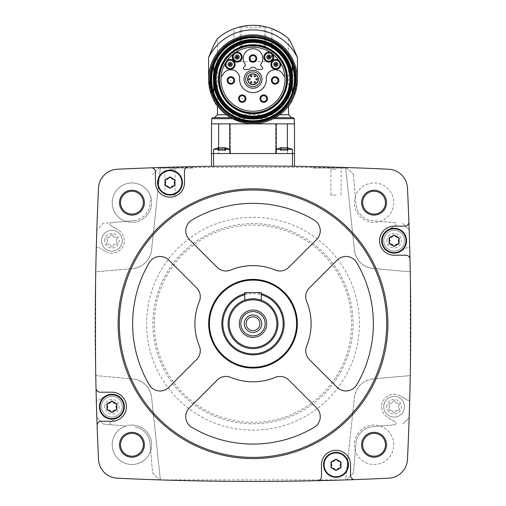<?xml version="1.0" encoding="UTF-8"?>
<svg xmlns="http://www.w3.org/2000/svg" width="506" height="506" viewBox="0 0 506 506"><rect width="100%" height="100%" fill="white"/><g stroke="black" fill="none" stroke-linecap="round" stroke-linejoin="round"><path stroke-width="0.38" stroke-dasharray="2.53 1.9" d="M213.57 166.272L211.495 166.303L211.495 153.546L253 153.546L211.495 153.546L230.173 153.546L213.57 153.546L230.173 153.546L213.57 153.546L213.57 166.272A2843.031 2843.031 0 0 1 292.43 166.272A2843.031 2843.031 0 0 0 213.57 166.272M276.263 149.34L292.43 149.34L292.43 166.272L294.505 166.303L294.505 153.546L213.57 153.546L213.57 149.34L229.737 149.34M316.105 166.702L346.515 167.537L316.117 166.702M188.561 166.727L159.485 167.537A2843.031 2843.031 0 0 0 117.278 169.238A19.715 19.715 0 0 0 98.525 187.992A2843.031 2843.031 0 0 0 96.836 229.838A2843.031 2843.031 0 0 0 96.292 248.035A1.556 1.556 0 0 1 98.518 247.289L105.571 251.438L98.518 247.289A1.556 1.556 0 0 0 96.292 248.035A2843.031 2843.031 0 0 0 95.76 271.823L133.85 268.446L95.76 271.823L95.76 375.604L133.85 378.981L95.76 375.604A2843.031 2843.031 0 0 0 96.292 399.398A2843.031 2843.031 0 0 0 96.836 417.589A2843.031 2843.031 0 0 0 98.525 459.435A19.715 19.715 0 0 0 117.278 478.189A2843.031 2843.031 0 0 0 159.485 479.89A2843.031 2843.031 0 0 0 160.37 479.922L345.63 479.922L354.44 397.235L345.63 479.922A2843.031 2843.031 0 0 0 346.515 479.89L353.39 473.015L356.104 441.972A18.678 18.678 0 0 1 371.259 426.824L394.674 424.774A1.556 1.556 0 0 0 395.325 421.884L387.798 417.456L395.325 421.884A1.556 1.556 0 0 1 394.674 424.774L371.259 426.824A18.678 18.678 0 0 0 356.104 441.972L353.39 473.015L346.515 479.89A2843.031 2843.031 0 0 0 388.722 478.189A19.715 19.715 0 0 0 407.475 459.435A2843.031 2843.031 0 0 0 409.164 417.589A2843.031 2843.031 0 0 0 409.708 399.398A2843.031 2843.031 0 0 0 410.239 375.604L410.239 271.823L372.15 268.446L410.239 271.823A2843.031 2843.031 0 0 0 409.708 248.035A2843.031 2843.031 0 0 0 409.164 229.838A2843.031 2843.031 0 0 0 407.475 187.992A19.715 19.715 0 0 0 388.722 169.238A2843.031 2843.031 0 0 0 346.515 167.537A2843.031 2843.031 0 0 0 345.63 167.511L354.44 250.198A20.752 20.752 0 0 0 372.15 268.446C362.119 266.396 356.218 260.318 354.44 250.198L345.63 167.511L160.37 167.511A2843.031 2843.031 0 0 0 159.485 167.537L189.965 166.695M346.515 167.537L353.39 174.412L346.515 167.537M159.485 167.537L152.61 174.412L159.485 167.537M110.675 225.549L118.202 229.977L110.675 225.549A1.556 1.556 0 0 1 111.326 222.659L134.741 220.61A18.678 18.678 0 0 0 149.896 205.455L150.674 196.518A19.715 19.715 0 0 1 125.804 221.388L103.319 223.355L96.836 229.838L103.319 223.355L111.326 222.659A1.556 1.556 0 0 0 110.675 225.549M160.37 167.511L151.56 250.198C149.795 260.299 143.894 266.384 133.85 268.446A20.752 20.752 0 0 0 151.56 250.198L160.37 167.511M105.571 251.438A12.454 12.454 0 0 0 122.616 247.017A12.454 12.454 0 0 0 118.202 229.977A12.454 12.454 0 0 1 122.616 247.017A12.454 12.454 0 0 1 105.571 251.438M134.741 220.61L125.804 221.388A19.715 19.715 0 0 1 128.834 183.185A19.715 19.715 0 0 1 150.674 196.518L149.896 205.455A18.678 18.678 0 0 1 134.741 220.61M407.482 247.289L400.429 251.438L407.482 247.289A1.556 1.556 0 0 1 409.708 248.035A1.556 1.556 0 0 0 407.482 247.289M353.39 174.412L356.104 205.455A18.678 18.678 0 0 0 371.259 220.61L394.674 222.659A1.556 1.556 0 0 1 395.325 225.549L387.798 229.977L395.325 225.549A1.556 1.556 0 0 0 394.674 222.659L380.196 221.388A19.715 19.715 0 0 1 354.345 202.653A19.715 19.715 0 0 1 383.915 185.582A19.715 19.715 0 0 1 383.915 219.73A19.715 19.715 0 0 1 355.326 196.518A19.715 19.715 0 0 1 388.001 188.713A19.715 19.715 0 0 1 380.196 221.388L371.259 220.61A18.678 18.678 0 0 1 356.104 205.455L353.39 174.412M387.798 229.977A12.454 12.454 0 0 0 383.384 247.017A12.454 12.454 0 0 0 400.429 251.438A12.454 12.454 0 0 1 383.384 247.017A12.454 12.454 0 0 1 387.798 229.977M118.113 323.714A134.887 134.887 0 0 1 320.443 206.897A134.887 134.887 0 0 1 320.443 440.53A134.887 134.887 0 0 1 118.113 323.714M372.15 378.981A20.752 20.752 0 0 0 354.44 397.235C356.205 387.128 362.106 381.043 372.15 378.981L410.239 375.604L372.15 378.981M407.482 400.138A1.556 1.556 0 0 0 409.708 399.398A1.556 1.556 0 0 1 407.482 400.138L400.429 395.989L407.482 400.138M400.429 395.989A12.454 12.454 0 0 0 383.384 400.41A12.454 12.454 0 0 0 387.798 417.456A12.454 12.454 0 0 1 383.384 400.41A12.454 12.454 0 0 1 400.429 395.989M96.836 417.589L103.319 424.072L125.804 426.039A19.715 19.715 0 0 1 150.674 450.909A19.715 19.715 0 0 1 112.224 444.774A19.715 19.715 0 0 1 125.804 426.039L103.319 424.072L96.836 417.589M150.674 450.909L152.61 473.015L159.485 479.89L152.61 473.015L149.896 441.972A18.678 18.678 0 0 0 134.741 426.824A18.678 18.678 0 0 1 149.896 441.972L150.674 450.909M380.196 426.039A19.715 19.715 0 0 1 388.001 458.714A19.715 19.715 0 0 1 354.345 444.774A19.715 19.715 0 0 1 383.915 427.703A19.715 19.715 0 0 1 383.915 461.845A19.715 19.715 0 0 1 354.345 444.774A19.715 19.715 0 0 1 380.196 426.039M402.681 424.072L409.164 417.589L402.681 424.072M409.164 229.838L402.681 223.355L409.164 229.838M362.644 202.653A11.417 11.417 0 0 1 379.766 192.767A11.417 11.417 0 0 1 379.766 212.539A11.417 11.417 0 0 1 362.644 202.653M362.644 444.774A11.417 11.417 0 0 1 379.766 434.888A11.417 11.417 0 0 1 379.766 454.66A11.417 11.417 0 0 1 362.644 444.774M120.529 444.774A11.417 11.417 0 0 1 137.645 434.888A11.417 11.417 0 0 1 137.645 454.66A11.417 11.417 0 0 1 120.529 444.774M120.529 202.653A11.417 11.417 0 0 1 137.645 192.767A11.417 11.417 0 0 1 137.645 212.539A11.417 11.417 0 0 1 120.529 202.653M112.224 202.653A19.715 19.715 0 0 1 141.8 185.582A19.715 19.715 0 0 1 141.8 219.73A19.715 19.715 0 0 1 112.224 202.653M112.224 444.774A19.715 19.715 0 0 1 141.8 427.703A19.715 19.715 0 0 1 141.8 461.845A19.715 19.715 0 0 1 112.224 444.774M160.37 479.922L151.56 397.235A20.752 20.752 0 0 0 133.85 378.981C143.881 381.031 149.782 387.115 151.56 397.235L160.37 479.922M152.926 323.714A100.074 100.074 0 0 1 303.037 237.048A100.074 100.074 0 0 1 303.037 410.385A100.074 100.074 0 0 1 152.926 323.714A100.074 100.074 0 0 1 303.037 237.048A100.074 100.074 0 0 1 303.037 410.385A100.074 100.074 0 0 1 152.926 323.714A100.074 100.074 0 0 1 303.037 237.048A100.074 100.074 0 0 1 303.037 410.385A100.074 100.074 0 0 1 152.926 323.714M209.421 323.714A43.579 43.579 0 0 1 274.79 285.972A43.579 43.579 0 0 1 274.79 361.455A43.579 43.579 0 0 1 209.421 323.714M221.875 323.714A31.125 31.125 0 0 1 268.566 296.756A31.125 31.125 0 0 1 268.566 350.671A31.125 31.125 0 0 1 221.875 323.714M244.702 293.714A31.125 31.125 0 0 1 261.298 293.714M244.702 294.707A30.17 30.17 0 0 1 261.298 294.707M228.098 323.714A24.902 24.902 0 0 1 265.454 302.145A24.902 24.902 0 0 1 265.454 345.282A24.902 24.902 0 0 1 228.098 323.714M261.298 300.235C261.817 298.679 244.196 298.679 244.702 300.235C244.183 298.679 261.804 298.679 261.298 300.235L261.298 292.588L244.702 292.588L244.702 300.235M244.284 323.714A8.716 8.716 0 0 1 257.358 316.168A8.716 8.716 0 0 1 257.358 331.266A8.716 8.716 0 0 1 244.284 323.714M259.894 323.714A6.894 6.894 0 0 1 253 330.614A6.894 6.894 0 0 1 246.106 323.714A6.894 6.894 0 0 1 253 316.819A6.894 6.894 0 0 1 259.894 323.714M314.131 220.034A120.365 120.365 0 0 0 191.869 220.034A12.454 12.454 0 0 0 189.389 239.559L217.169 267.345A12.454 12.454 0 0 0 230.742 270.04A58.108 58.108 0 0 1 275.258 270.04A12.454 12.454 0 0 0 288.831 267.345L316.611 239.559A12.454 12.454 0 0 0 314.131 220.034M168.846 260.103A12.454 12.454 0 0 0 149.314 262.582A120.365 120.365 0 0 0 149.314 384.845A12.454 12.454 0 0 0 168.846 387.324L196.625 359.545A12.454 12.454 0 0 0 199.326 345.971A58.108 58.108 0 0 1 199.326 301.462A12.454 12.454 0 0 0 196.625 287.889L168.846 260.103M217.169 380.088L189.389 407.868A12.454 12.454 0 0 0 191.869 427.399A120.365 120.365 0 0 0 314.131 427.399A12.454 12.454 0 0 0 316.611 407.868L288.831 380.088A12.454 12.454 0 0 0 275.258 377.387A58.108 58.108 0 0 1 230.742 377.387A12.454 12.454 0 0 0 217.169 380.088M306.674 345.971A58.108 58.108 0 0 0 306.674 301.462A12.454 12.454 0 0 1 309.375 287.889L337.154 260.103A12.454 12.454 0 0 1 356.686 262.582A120.365 120.365 0 0 1 356.686 384.845A12.454 12.454 0 0 1 337.154 387.324L309.375 359.545A12.454 12.454 0 0 1 306.674 345.971M188.574 166.727A4.149 4.149 0 0 0 184.519 170.876L184.519 182.603A14.529 14.529 0 0 1 169.991 197.125A14.529 14.529 0 0 1 155.469 182.603L155.469 171.97A4.149 4.149 0 0 0 151.167 167.821M96.013 388.14A4.149 4.149 0 0 0 100.163 392.194L111.883 392.194A14.529 14.529 0 0 1 126.411 406.723A14.529 14.529 0 0 1 111.883 421.251L101.257 421.251A4.149 4.149 0 0 0 97.108 425.546M317.426 480.7A4.149 4.149 0 0 0 321.481 476.551L321.481 464.831A14.529 14.529 0 0 1 336.009 450.302A14.529 14.529 0 0 1 350.531 464.831L350.531 475.457A4.149 4.149 0 0 0 354.832 479.606M408.892 221.881A4.149 4.149 0 0 1 404.743 226.182L394.117 226.182A14.529 14.529 0 0 0 379.589 240.704A14.529 14.529 0 0 0 394.117 255.233L405.837 255.233A4.149 4.149 0 0 1 409.986 259.287M166.202 179.073A1.195 1.195 0 0 0 164.829 179.611M164.829 179.617A1.195 1.195 0 0 0 165.038 181.085M171.155 177.555A1.195 1.195 0 0 0 168.833 177.555M174.943 181.085A1.195 1.195 0 0 0 173.779 179.073M173.779 186.132A1.195 1.195 0 0 0 175.152 185.588M175.158 185.582A1.195 1.195 0 0 0 174.943 184.121M168.833 187.65A1.195 1.195 0 0 0 171.155 187.65M165.038 184.121A1.195 1.195 0 0 0 166.202 186.132M388.943 243.683A1.195 1.195 0 0 1 389.165 242.222A2.087 2.087 0 0 0 389.165 239.186A1.195 1.195 0 0 1 390.322 237.175A1.195 1.195 0 0 0 389.165 239.186A1.195 1.195 0 0 1 390.322 237.175A2.087 2.087 0 0 0 392.953 235.657A1.195 1.195 0 0 1 395.275 235.657A2.087 2.087 0 0 0 397.906 237.175A1.195 1.195 0 0 1 399.278 237.725M388.95 243.69A1.195 1.195 0 0 0 390.322 244.234A2.087 2.087 0 0 1 392.953 245.752A1.195 1.195 0 0 0 395.275 245.752A2.087 2.087 0 0 1 397.906 244.234A1.195 1.195 0 0 0 399.063 242.222A2.087 2.087 0 0 1 399.063 239.186A1.195 1.195 0 0 0 399.285 237.731M332.221 461.301A1.195 1.195 0 0 0 330.848 461.839M330.842 461.845A1.195 1.195 0 0 0 331.057 463.313M337.167 459.783A1.195 1.195 0 0 0 334.845 459.783M340.962 463.313A1.195 1.195 0 0 0 339.798 461.301M339.798 468.36A1.195 1.195 0 0 0 341.17 467.816M341.17 467.81A1.195 1.195 0 0 0 340.962 466.349M334.845 469.878A1.195 1.195 0 0 0 337.167 469.878M331.057 466.349A1.195 1.195 0 0 0 332.221 468.36M106.715 409.696A1.195 1.195 0 0 1 106.937 408.241A2.087 2.087 0 0 0 106.937 405.205A1.195 1.195 0 0 1 108.094 403.193A1.195 1.195 0 0 0 106.937 405.205A1.195 1.195 0 0 1 108.094 403.193A2.087 2.087 0 0 0 110.725 401.675A1.195 1.195 0 0 1 113.047 401.675A2.087 2.087 0 0 0 115.678 403.193A1.195 1.195 0 0 1 116.835 405.205A2.087 2.087 0 0 0 116.835 408.241A1.195 1.195 0 0 1 115.678 410.252A2.087 2.087 0 0 0 113.047 411.77A1.195 1.195 0 0 1 110.725 411.77A2.087 2.087 0 0 0 108.094 410.252A1.195 1.195 0 0 1 106.722 409.702M98.518 400.138L105.571 395.989L98.518 400.138A1.556 1.556 0 0 1 96.292 399.398A1.556 1.556 0 0 0 98.518 400.138M110.675 421.884A1.556 1.556 0 0 0 111.326 424.774A1.556 1.556 0 0 1 110.675 421.884L118.202 417.456L110.675 421.884M118.202 417.456A12.454 12.454 0 0 0 122.616 400.41A12.454 12.454 0 0 0 105.571 395.989A12.454 12.454 0 0 1 122.616 400.41A12.454 12.454 0 0 1 118.202 417.456M404.49 240.704A10.373 10.373 0 0 0 394.117 230.331A10.373 10.373 0 0 0 383.738 240.704A10.373 10.373 0 0 0 394.117 251.084A10.373 10.373 0 0 0 404.49 240.704M122.262 240.704A10.373 10.373 0 0 0 111.883 230.331A10.373 10.373 0 0 0 101.51 240.704A10.373 10.373 0 0 0 111.883 251.084A10.373 10.373 0 0 0 122.262 240.704M404.49 406.723A10.373 10.373 0 0 0 394.117 396.35A10.373 10.373 0 0 0 383.738 406.723A10.373 10.373 0 0 0 394.117 417.096A10.373 10.373 0 0 0 404.49 406.723M122.262 406.723A10.373 10.373 0 0 0 111.883 396.35A10.373 10.373 0 0 0 101.51 406.723A10.373 10.373 0 0 0 111.883 417.096A10.373 10.373 0 0 0 122.262 406.723M383.738 240.704A10.373 10.373 0 0 1 399.304 231.723A10.373 10.373 0 0 1 399.304 249.692A10.373 10.373 0 0 1 383.738 240.704A10.373 10.373 0 0 1 399.304 231.723A10.373 10.373 0 0 1 399.304 249.692A10.373 10.373 0 0 1 383.738 240.704M392.953 235.657A1.195 1.195 0 0 1 395.275 235.657A1.195 1.195 0 0 0 392.953 235.657A2.087 2.087 0 0 1 390.322 237.175M389.165 239.186A2.087 2.087 0 0 1 389.165 242.222A1.195 1.195 0 0 0 390.322 244.234A2.087 2.087 0 0 1 392.953 245.752A1.195 1.195 0 0 0 395.275 245.752A2.087 2.087 0 0 1 397.906 244.234A1.195 1.195 0 0 0 399.063 242.222A2.087 2.087 0 0 1 399.063 239.186A1.195 1.195 0 0 0 397.906 237.175A2.087 2.087 0 0 1 395.275 235.657M101.51 240.704A10.373 10.373 0 0 1 117.076 231.723A10.373 10.373 0 0 1 117.076 249.692A10.373 10.373 0 0 1 101.51 240.704A10.373 10.373 0 0 1 117.076 231.723A10.373 10.373 0 0 1 117.076 249.692A10.373 10.373 0 0 1 101.51 240.704M113.047 235.657A2.087 2.087 0 0 0 115.678 237.175A1.195 1.195 0 0 1 116.835 239.186A2.087 2.087 0 0 0 116.835 242.222A1.195 1.195 0 0 1 115.678 244.234A2.087 2.087 0 0 0 113.047 245.752A1.195 1.195 0 0 1 110.725 245.752A2.087 2.087 0 0 0 108.094 244.234A1.195 1.195 0 0 1 106.937 242.222A2.087 2.087 0 0 0 106.937 239.186A1.195 1.195 0 0 1 108.094 237.175A2.087 2.087 0 0 0 110.725 235.657A1.195 1.195 0 0 1 113.047 235.657A1.195 1.195 0 0 0 110.725 235.657A2.087 2.087 0 0 1 108.094 237.175A1.195 1.195 0 0 0 106.937 239.186A2.087 2.087 0 0 1 106.937 242.222A1.195 1.195 0 0 0 108.094 244.234A2.087 2.087 0 0 1 110.725 245.752A1.195 1.195 0 0 0 113.047 245.752A2.087 2.087 0 0 1 115.678 244.234A1.195 1.195 0 0 0 116.835 242.222A2.087 2.087 0 0 1 116.835 239.186A1.195 1.195 0 0 0 115.678 237.175A2.087 2.087 0 0 1 113.047 235.657M101.51 406.723A10.373 10.373 0 0 1 117.076 397.735A10.373 10.373 0 0 1 117.076 415.711A10.373 10.373 0 0 1 101.51 406.723A10.373 10.373 0 0 1 117.076 397.735A10.373 10.373 0 0 1 117.076 415.711A10.373 10.373 0 0 1 101.51 406.723M110.725 401.675A1.195 1.195 0 0 1 113.047 401.675A1.195 1.195 0 0 0 110.725 401.675A2.087 2.087 0 0 1 108.094 403.193M106.937 405.205A2.087 2.087 0 0 1 106.937 408.241A1.195 1.195 0 0 0 108.094 410.252A2.087 2.087 0 0 1 110.725 411.77A1.195 1.195 0 0 0 113.047 411.77A2.087 2.087 0 0 1 115.678 410.252A1.195 1.195 0 0 0 116.835 408.241A2.087 2.087 0 0 1 116.835 405.205A1.195 1.195 0 0 0 115.678 403.193A2.087 2.087 0 0 1 113.047 401.675M383.738 406.723A10.373 10.373 0 0 1 399.304 397.735A10.373 10.373 0 0 1 399.304 415.711A10.373 10.373 0 0 1 383.738 406.723A10.373 10.373 0 0 1 399.304 397.735A10.373 10.373 0 0 1 399.304 415.711A10.373 10.373 0 0 1 383.738 406.723M395.275 401.675A2.087 2.087 0 0 0 397.906 403.193A1.195 1.195 0 0 1 399.063 405.205A2.087 2.087 0 0 0 399.063 408.241A1.195 1.195 0 0 1 397.906 410.252A2.087 2.087 0 0 0 395.275 411.77A1.195 1.195 0 0 1 392.953 411.77A2.087 2.087 0 0 0 390.322 410.252A1.195 1.195 0 0 1 389.165 408.241A2.087 2.087 0 0 0 389.165 405.205A1.195 1.195 0 0 1 390.322 403.193A2.087 2.087 0 0 0 392.953 401.675A1.195 1.195 0 0 1 395.275 401.675A1.195 1.195 0 0 0 392.953 401.675A2.087 2.087 0 0 1 390.322 403.193A1.195 1.195 0 0 0 389.165 405.205A2.087 2.087 0 0 1 389.165 408.241A1.195 1.195 0 0 0 390.322 410.252A2.087 2.087 0 0 1 392.953 411.77A1.195 1.195 0 0 0 395.275 411.77A2.087 2.087 0 0 1 397.906 410.252A1.195 1.195 0 0 0 399.063 408.241A2.087 2.087 0 0 1 399.063 405.205A1.195 1.195 0 0 0 397.906 403.193A2.087 2.087 0 0 1 395.275 401.675M399.063 239.186A1.195 1.195 0 0 0 397.906 237.175M397.906 244.234A1.195 1.195 0 0 0 399.063 242.222M392.953 245.752A1.195 1.195 0 0 0 395.275 245.752M389.165 242.222A1.195 1.195 0 0 0 390.322 244.234M116.835 405.205A1.195 1.195 0 0 0 115.678 403.193M115.678 410.252A1.195 1.195 0 0 0 116.835 408.241M110.725 411.77A1.195 1.195 0 0 0 113.047 411.77M106.937 408.241A1.195 1.195 0 0 0 108.094 410.252M287.37 147.569L287.37 153.546L253 153.546L287.37 153.546L287.174 123.875L294.296 123.875L229.737 123.875L229.737 153.546M280.261 147.777L280.261 150.541L280.261 147.777L280.261 150.541L281.007 150.541L280.261 150.541L280.533 147.67L281.374 147.67L281.374 150.541L281.374 147.67L281.374 150.541L280.261 150.541L283.284 150.541L280.261 150.541L283.284 150.541L281.374 150.541L281.374 147.67L287.984 147.777L287.996 150.541L283.284 150.541L287.996 150.541L287.25 150.541L287.724 150.541L287.724 147.79M284.125 149.34L292.43 149.34L284.125 149.34M218.016 147.777L219.117 147.67L219.117 150.541L219.117 147.67L219.117 150.541L218.004 150.541L221.027 150.541L218.004 150.541L221.027 150.541L219.117 150.541L219.117 147.67L225.733 147.777L222.716 147.67L225.467 147.67L225.739 150.541L221.027 150.541L225.739 150.541L224.993 150.541L225.467 150.541L225.467 147.79M218.276 147.67L218.276 150.541L218.276 147.67L218.276 150.541L218.75 150.541L218.004 150.541L218.276 147.79M222.716 150.541L224.626 150.541L222.716 150.541L222.716 147.67L222.716 150.541M284.973 150.541L286.883 150.541L284.973 150.541L284.973 147.67L284.973 150.541M211.495 123.875L229.737 123.875M218.63 147.569L218.63 153.546L218.63 147.569M218.826 123.875L230.382 123.875L218.826 123.875M242.178 122.325L273.436 118.682L279.698 114.742L286.118 108.841M297.408 57.64L297.408 79.252A44.408 44.408 0 0 0 253 34.844A44.408 44.408 0 0 0 208.592 79.252C210.939 94.945 213.88 103.8 217.409 105.817L217.409 38.703M219.876 108.841L226.302 114.742L230.679 117.645L214.506 117.645M232.564 118.682L230.679 117.645L275.321 117.645M297.408 79.252C295.055 94.957 292.114 103.806 288.591 105.817L288.591 38.703M218.598 37.684L220.04 36.54M221.963 35.116L224.354 33.535M227.143 31.897L233.911 28.791L234.069 62.655L233.911 28.791M234.322 61.618L240.141 46.331L241.261 45.028L264.739 45.028L265.859 46.331L271.678 61.618L234.322 61.618L234.322 62.655L233.911 62.655M271.678 61.618L271.931 28.728L265.34 26.729L253 25.3L240.66 26.729L234.069 28.728M271.931 28.728L272.089 62.655L271.678 62.655M278.863 31.903L287.402 37.684M230.679 117.645L293.259 117.645M294.505 123.875L287.37 123.875M276.263 123.875L276.263 153.546M265.34 26.729L264.739 27.375L241.261 27.375L240.66 26.729M208.592 57.64L208.592 79.252M211.185 79.252A41.815 41.815 0 0 1 273.91 43.042A41.815 41.815 0 0 1 273.91 115.469A41.815 41.815 0 0 1 211.185 79.252A41.815 41.815 0 0 1 273.91 43.042A41.815 41.815 0 0 1 273.91 115.469A41.815 41.815 0 0 1 211.185 79.252A41.815 41.815 0 0 1 273.91 43.042A41.815 41.815 0 0 1 273.91 115.469A41.815 41.815 0 0 1 211.185 79.252A41.815 41.815 0 0 1 273.91 43.042A41.815 41.815 0 0 1 273.91 115.469A41.815 41.815 0 0 1 211.185 79.252M213.051 79.252A39.949 39.949 0 0 1 272.974 44.661A39.949 39.949 0 0 1 272.974 113.85A39.949 39.949 0 0 1 213.051 79.252A39.949 39.949 0 0 1 272.974 44.661A39.949 39.949 0 0 1 272.974 113.85A39.949 39.949 0 0 1 213.051 79.252M292.221 84.205L292.221 74.306A39.531 39.531 0 0 0 213.779 74.306A39.531 39.531 0 0 1 292.221 74.306L292.221 65.679A41.505 41.505 0 0 0 213.779 65.679L213.779 74.306A39.531 39.531 0 0 1 292.221 74.306A39.531 39.531 0 0 0 213.779 74.306L213.779 84.205A39.531 39.531 0 0 0 292.221 84.205A39.531 39.531 0 0 1 213.779 84.205L213.779 92.832A41.505 41.505 0 0 0 292.221 92.832L292.221 84.205A39.531 39.531 0 0 1 213.779 84.205M249.907 45.951A10.373 10.373 0 0 0 248.522 46.04A33.516 33.516 0 0 0 224.753 97.291A33.516 33.516 0 0 0 281.247 97.291A33.516 33.516 0 0 0 257.478 46.04A10.373 10.373 0 0 0 256.093 45.951L249.907 45.951M221.16 75.938L222.064 75.938A0.417 0.417 0 0 0 222.457 75.66A8.925 8.925 0 0 1 239.616 76.975L239.616 79.252A13.384 13.384 0 0 0 253 92.642A13.384 13.384 0 0 0 266.384 79.252L266.384 76.975A8.925 8.925 0 0 1 283.543 75.66A0.417 0.417 0 0 0 283.936 75.938L284.84 75.938A32.011 32.011 0 0 1 253 111.263A32.011 32.011 0 0 1 225.347 63.136A4.978 4.978 0 0 1 227.023 60.549A32.011 32.011 0 0 0 225.347 63.136M284.84 75.938A32.011 32.011 0 0 0 278.977 60.549A4.978 4.978 0 0 1 280.653 63.136M270.312 52.333A4.978 4.978 0 0 1 272.823 54.123A32.011 32.011 0 0 0 227.023 60.549M267.478 98.632A3.738 3.738 0 0 0 263.74 94.894A3.738 3.738 0 0 0 260.002 98.632A3.738 3.738 0 0 0 263.74 102.364A3.738 3.738 0 0 0 267.478 98.632M278.857 80.416A3.738 3.738 0 0 0 275.125 76.678A3.738 3.738 0 0 0 271.387 80.416A3.738 3.738 0 0 0 275.125 84.148A3.738 3.738 0 0 0 278.857 80.416M245.998 98.632A3.738 3.738 0 0 0 242.26 94.894A3.738 3.738 0 0 0 238.522 98.632A3.738 3.738 0 0 0 242.26 102.364A3.738 3.738 0 0 0 245.998 98.632M234.613 80.416A3.738 3.738 0 0 0 230.875 76.678A3.738 3.738 0 0 0 227.143 80.416A3.738 3.738 0 0 0 230.875 84.148A3.738 3.738 0 0 0 234.613 80.416M245.676 79.252A7.324 7.324 0 0 1 256.662 72.908A7.324 7.324 0 0 1 256.662 85.596A7.324 7.324 0 0 1 245.676 79.252M247.605 79.252A5.395 5.395 0 0 1 255.701 74.584A5.395 5.395 0 0 1 255.701 83.926A5.395 5.395 0 0 1 247.605 79.252M254.113 82.314A0.651 0.651 0 0 1 255.094 81.744A0.651 0.651 0 0 1 255.094 82.876A0.651 0.651 0 0 1 254.113 82.314M250.584 82.314A0.651 0.651 0 0 1 251.564 81.744A0.651 0.651 0 0 1 251.564 82.876A0.651 0.651 0 0 1 250.584 82.314M254.113 76.197A0.651 0.651 0 0 1 255.094 75.634A0.651 0.651 0 0 1 255.094 76.767A0.651 0.651 0 0 1 254.113 76.197M250.584 76.197A0.651 0.651 0 0 1 251.564 75.634A0.651 0.651 0 0 1 251.564 76.767A0.651 0.651 0 0 1 250.584 76.197M248.819 79.252A0.651 0.651 0 0 1 249.8 78.689A0.651 0.651 0 0 1 249.8 79.822A0.651 0.651 0 0 1 248.819 79.252M255.872 79.252A0.651 0.651 0 0 1 256.852 78.689A0.651 0.651 0 0 1 256.852 79.822A0.651 0.651 0 0 1 255.872 79.252M257.484 69.398L261.406 69.398A1.246 1.246 0 0 0 262.285 67.273L261.204 66.191A1.657 1.657 0 0 1 261.014 64.066A9.753 9.753 0 0 0 246.523 51.207A9.753 9.753 0 0 0 244.986 64.066A1.657 1.657 0 0 1 244.796 66.191L243.715 67.273A1.246 1.246 0 0 0 244.594 69.398L248.516 69.398A2.075 2.075 0 0 0 250.16 68.582A3.567 3.567 0 0 1 255.84 68.582A2.075 2.075 0 0 0 257.484 69.398M249.262 58.506A3.738 3.738 0 0 1 254.866 55.268A3.738 3.738 0 0 1 254.866 61.738A3.738 3.738 0 0 1 249.262 58.506M271.69 64.42A4.149 4.149 0 0 1 277.92 60.828A4.149 4.149 0 0 1 277.92 68.019A4.149 4.149 0 0 1 271.69 64.42M273.765 64.42A2.075 2.075 0 0 1 276.883 62.624A2.075 2.075 0 0 1 276.883 66.216A2.075 2.075 0 0 1 273.765 64.42M233.177 54.123A4.978 4.978 0 0 1 235.688 52.333M233.032 57.083A4.149 4.149 0 0 1 239.256 53.484A4.149 4.149 0 0 1 239.256 60.676A4.149 4.149 0 0 1 233.032 57.083M235.107 57.083A2.075 2.075 0 0 1 238.218 55.287A2.075 2.075 0 0 1 238.218 58.879A2.075 2.075 0 0 1 235.107 57.083M226.005 64.42A4.149 4.149 0 0 1 232.235 60.828A4.149 4.149 0 0 1 232.235 68.013A4.149 4.149 0 0 1 226.005 64.42M228.079 64.42A2.075 2.075 0 0 1 231.198 62.624A2.075 2.075 0 0 1 231.198 66.216A2.075 2.075 0 0 1 228.079 64.42M264.663 57.083A4.149 4.149 0 0 1 270.893 53.484A4.149 4.149 0 0 1 270.893 60.676A4.149 4.149 0 0 1 264.663 57.083M266.744 57.083A2.075 2.075 0 0 1 269.856 55.287A2.075 2.075 0 0 1 269.856 58.879A2.075 2.075 0 0 1 266.744 57.083M274.815 64.42A1.025 1.025 0 0 1 276.358 63.535A1.025 1.025 0 0 1 276.358 65.312A1.025 1.025 0 0 1 274.815 64.42M267.788 57.083A1.025 1.025 0 0 1 269.331 56.191A1.025 1.025 0 0 1 269.331 57.969A1.025 1.025 0 0 1 267.788 57.083M236.157 57.083A1.025 1.025 0 0 1 237.7 56.191A1.025 1.025 0 0 1 237.7 57.969A1.025 1.025 0 0 1 236.157 57.083M229.129 64.42A1.025 1.025 0 0 1 230.673 63.528A1.025 1.025 0 0 1 230.673 65.312A1.025 1.025 0 0 1 229.129 64.42M158.947 168.074L192.818 168.074L158.947 168.074M169.991 168.074L176.214 168.074L169.991 168.074M169.991 169.2L175.095 169.2L169.991 169.2M169.991 195.05L175.095 195.05L169.991 195.05M347.053 168.074L313.182 168.074L347.053 168.074M336.009 168.074L342.233 168.074L336.009 168.074M336.009 169.2L330.905 169.2L336.009 169.2M336.009 195.05L330.905 195.05L336.009 195.05M354.061 290.362A106.424 106.424 0 0 1 269.888 428.791A106.424 106.424 0 0 1 146.576 323.714A106.424 106.424 0 0 1 354.061 290.362M154.374 323.714A98.626 98.626 0 0 1 302.31 238.301A98.626 98.626 0 0 1 302.31 409.126A98.626 98.626 0 0 1 154.374 323.714M386.85 240.704A7.261 7.261 0 0 1 397.748 234.417A7.261 7.261 0 0 1 397.748 246.998A7.261 7.261 0 0 1 386.85 240.704M104.622 240.704A7.261 7.261 0 0 1 115.52 234.417A7.261 7.261 0 0 1 115.52 246.998A7.261 7.261 0 0 1 104.622 240.704M104.622 406.723A7.261 7.261 0 0 1 115.52 400.429A7.261 7.261 0 0 1 115.52 413.01A7.261 7.261 0 0 1 104.622 406.723M386.85 406.723A7.261 7.261 0 0 1 397.748 400.429A7.261 7.261 0 0 1 397.748 413.01A7.261 7.261 0 0 1 386.85 406.723M283.284 150.541L283.284 147.67L283.284 150.541M286.883 150.541L286.883 147.67L286.883 150.541M221.027 150.541L221.027 147.67L221.027 150.541M224.626 150.541L224.626 147.67L224.626 150.541M225.467 150.541L225.467 147.67L225.467 150.541M287.724 150.541L287.724 147.67L287.724 150.541M211.704 118.682L294.296 118.682M217.409 114.742L288.591 114.742M265.859 46.331L265.859 26.856M240.141 46.331L240.141 26.856M240.274 46.135L265.726 46.135M241.261 45.028L241.261 27.375M264.739 45.028L264.739 27.375M210.768 79.252A42.232 42.232 0 0 1 274.113 42.681A42.232 42.232 0 0 1 274.113 115.83A42.232 42.232 0 0 1 210.768 79.252M211.597 79.252A41.403 41.403 0 0 1 273.702 43.402A41.403 41.403 0 0 1 273.702 115.109A41.403 41.403 0 0 1 211.597 79.252A41.403 41.403 0 0 1 273.702 43.402A41.403 41.403 0 0 1 273.702 115.109A41.403 41.403 0 0 1 211.597 79.252M213.779 66.001A41.403 41.403 0 0 1 292.221 66.001M292.221 92.509A41.403 41.403 0 0 1 213.779 92.509M213.779 71.675A39.949 39.949 0 0 1 292.221 71.675M292.221 86.836A39.949 39.949 0 0 1 213.779 86.836M281.007 147.733L281.007 150.541L281.007 147.55L275.827 149.34L275.827 153.546L275.827 149.34L276.263 149.112M292.43 149.34L287.25 147.55L287.25 150.541L287.25 147.733M229.737 149.112L230.173 149.34L230.173 153.546L230.173 149.34L224.993 147.55L224.993 150.541L224.993 147.733M213.57 149.34L218.75 147.55L218.75 150.541L218.75 147.733M287.996 150.541L287.996 147.777L287.996 150.541M218.004 150.541L218.004 147.777L218.004 150.541M225.739 150.541L225.739 147.777L225.739 150.541M230.382 123.875L230.382 153.546L230.382 123.875M275.618 123.875L275.618 153.546L275.618 123.875M253.417 58.506L252.583 58.519L253.417 58.506M231.293 80.416L230.464 80.429L231.293 80.416M242.678 98.632L241.843 98.645L242.678 98.632M275.536 80.416L274.707 80.429L275.536 80.416M264.157 98.632L263.322 98.645L264.157 98.632M192.818 166.638L192.818 168.074M175.095 195.05L175.095 169.2L176.214 168.074M164.893 195.05L164.893 169.2L163.767 168.074M313.182 166.638L313.182 168.074M341.107 195.05L341.107 169.2L342.233 168.074M330.905 195.05L330.905 169.2L329.785 168.074"/><path stroke-width="0.76" d="M294.505 153.546L294.505 123.875L211.495 123.875L211.495 166.303L213.57 166.272L213.57 153.546L294.505 153.546L294.505 166.303L292.43 166.272L292.43 149.34L276.263 149.34M316.117 166.702L313.34 166.638M313.182 166.638L316.105 166.702M189.965 166.695L188.561 166.727M151.167 167.821A2843.031 2843.031 0 0 0 117.278 169.238A19.715 19.715 0 0 0 98.525 187.992A2843.031 2843.031 0 0 0 96.013 388.14A4.149 4.149 0 0 0 100.163 392.194L111.883 392.194A14.529 14.529 0 0 1 126.411 406.723A14.529 14.529 0 0 1 111.883 421.251L101.257 421.251A4.149 4.149 0 0 0 97.108 425.546A2843.031 2843.031 0 0 0 98.525 459.435A19.715 19.715 0 0 0 117.278 478.189A2843.031 2843.031 0 0 0 317.426 480.7A4.149 4.149 0 0 0 321.481 476.551L321.481 464.831A14.529 14.529 0 0 1 336.009 450.302A14.529 14.529 0 0 1 350.531 464.831L350.531 475.457A4.149 4.149 0 0 0 354.832 479.606A2843.031 2843.031 0 0 0 388.722 478.189A19.715 19.715 0 0 0 407.475 459.435A2843.031 2843.031 0 0 0 409.986 259.287A4.149 4.149 0 0 0 405.837 255.233L394.117 255.233A14.529 14.529 0 0 1 379.589 240.704A14.529 14.529 0 0 1 394.117 226.182L404.743 226.182A4.149 4.149 0 0 0 408.892 221.881A2843.031 2843.031 0 0 0 407.475 187.992A19.715 19.715 0 0 0 388.722 169.238A2843.031 2843.031 0 0 0 151.167 167.821A4.149 4.149 0 0 1 155.469 171.97L155.469 182.603A14.529 14.529 0 0 0 169.991 197.125A14.529 14.529 0 0 0 184.519 182.603L184.519 170.876A4.149 4.149 0 0 1 188.574 166.727M119.492 202.653A12.454 12.454 0 0 1 138.163 191.869A12.454 12.454 0 0 1 138.163 213.437A12.454 12.454 0 0 1 119.492 202.653M119.492 444.774A12.454 12.454 0 0 1 138.163 433.99A12.454 12.454 0 0 1 138.163 455.558A12.454 12.454 0 0 1 119.492 444.774M361.607 444.774A12.454 12.454 0 0 1 380.284 433.99A12.454 12.454 0 0 1 380.284 455.558A12.454 12.454 0 0 1 361.607 444.774M361.607 202.653A12.454 12.454 0 0 1 380.284 191.869A12.454 12.454 0 0 1 380.284 213.437A12.454 12.454 0 0 1 361.607 202.653M409.986 259.287A2843.031 2843.031 0 0 0 408.892 221.881M317.426 480.7A2843.031 2843.031 0 0 0 354.832 479.606M96.013 388.14A2843.031 2843.031 0 0 0 97.108 425.546M362.644 202.653A11.417 11.417 0 0 1 379.766 192.767A11.417 11.417 0 0 1 379.766 212.539A11.417 11.417 0 0 1 362.644 202.653M362.644 444.774A11.417 11.417 0 0 1 379.766 434.888A11.417 11.417 0 0 1 379.766 454.66A11.417 11.417 0 0 1 362.644 444.774M120.529 444.774A11.417 11.417 0 0 1 137.645 434.888A11.417 11.417 0 0 1 137.645 454.66A11.417 11.417 0 0 1 120.529 444.774M120.529 202.653A11.417 11.417 0 0 1 137.645 192.767A11.417 11.417 0 0 1 137.645 212.539A11.417 11.417 0 0 1 120.529 202.653M118.113 323.714A134.887 134.887 0 0 1 320.443 206.897A134.887 134.887 0 0 1 320.443 440.53A134.887 134.887 0 0 1 118.113 323.714M119.308 323.714A133.692 133.692 0 0 1 319.843 207.934A133.692 133.692 0 0 1 319.843 439.493A133.692 133.692 0 0 1 119.308 323.714M275.258 270.04A12.454 12.454 0 0 0 288.831 267.345L316.611 239.559A12.454 12.454 0 0 0 314.131 220.034A120.365 120.365 0 0 0 191.869 220.034A12.454 12.454 0 0 0 189.389 239.559L217.169 267.345A12.454 12.454 0 0 0 230.742 270.04A58.108 58.108 0 0 1 275.258 270.04M208.668 323.714A44.332 44.332 0 0 1 275.169 285.321A44.332 44.332 0 0 1 275.169 362.106A44.332 44.332 0 0 1 208.668 323.714M149.314 262.582A120.365 120.365 0 0 0 149.314 384.845A12.454 12.454 0 0 0 168.846 387.324L196.625 359.545A12.454 12.454 0 0 0 199.326 345.971A58.108 58.108 0 0 1 199.326 301.462A12.454 12.454 0 0 0 196.625 287.889L168.846 260.103A12.454 12.454 0 0 0 149.314 262.582M189.389 407.868A12.454 12.454 0 0 0 191.869 427.399A120.365 120.365 0 0 0 314.131 427.399A12.454 12.454 0 0 0 316.611 407.868L288.831 380.088A12.454 12.454 0 0 0 275.258 377.387A58.108 58.108 0 0 1 230.742 377.387A12.454 12.454 0 0 0 217.169 380.088L189.389 407.868M306.674 345.971A58.108 58.108 0 0 0 306.674 301.462A12.454 12.454 0 0 1 309.375 287.889L337.154 260.103A12.454 12.454 0 0 1 356.686 262.582A120.365 120.365 0 0 1 356.686 384.845A12.454 12.454 0 0 1 337.154 387.324L309.375 359.545A12.454 12.454 0 0 1 306.674 345.971M209.421 323.714A43.579 43.579 0 0 1 274.79 285.972A43.579 43.579 0 0 1 274.79 361.455A43.579 43.579 0 0 1 209.421 323.714M261.298 293.714A31.125 31.125 0 0 1 250.204 354.719A31.125 31.125 0 0 1 244.702 293.714M261.298 294.707A30.17 30.17 0 0 1 250.198 353.751A30.17 30.17 0 0 1 244.702 294.707M228.098 323.714A24.902 24.902 0 0 1 265.454 302.145A24.902 24.902 0 0 1 265.454 345.282A24.902 24.902 0 0 1 228.098 323.714M229.136 323.714A23.864 23.864 0 0 1 264.935 303.05A23.864 23.864 0 0 1 264.935 344.384A23.864 23.864 0 0 1 229.136 323.714M239.306 323.714A13.694 13.694 0 0 1 259.85 311.854A13.694 13.694 0 0 1 259.85 335.573A13.694 13.694 0 0 1 239.306 323.714M240.843 323.714A12.157 12.157 0 0 1 259.078 313.189A12.157 12.157 0 0 1 259.078 334.245A12.157 12.157 0 0 1 240.843 323.714M244.284 323.714A8.716 8.716 0 0 1 257.358 316.168A8.716 8.716 0 0 1 257.358 331.266A8.716 8.716 0 0 1 244.284 323.714M246.106 323.714A6.894 6.894 0 0 1 256.447 317.743A6.894 6.894 0 0 1 256.447 329.684A6.894 6.894 0 0 1 246.106 323.714M244.702 300.235L244.702 292.588L261.298 292.588L261.298 300.235M157.543 182.603A12.454 12.454 0 0 1 176.214 171.819A12.454 12.454 0 0 1 176.214 193.381A12.454 12.454 0 0 1 157.543 182.603M99.435 406.723A12.454 12.454 0 0 1 118.113 395.939A12.454 12.454 0 0 1 118.113 417.507A12.454 12.454 0 0 1 99.435 406.723M323.555 464.831A12.454 12.454 0 0 1 342.233 454.046A12.454 12.454 0 0 1 342.233 475.608A12.454 12.454 0 0 1 323.555 464.831M381.663 240.704A12.454 12.454 0 0 1 400.341 229.92A12.454 12.454 0 0 1 400.341 251.488A12.454 12.454 0 0 1 381.663 240.704M158.087 182.603A11.904 11.904 0 0 1 171.755 170.826A11.904 11.904 0 0 1 181.376 186.094A11.904 11.904 0 0 1 158.087 182.603M166.202 179.073L165.038 181.085L165.038 184.121L166.202 186.132L168.833 187.65L171.155 187.65L173.779 186.132L174.943 184.121L174.943 181.085L173.779 179.073L171.155 177.555L168.833 177.555L166.202 179.073A2.087 2.087 0 0 0 167.828 178.89M99.979 406.723A11.904 11.904 0 0 1 113.654 394.946A11.904 11.904 0 0 1 123.268 410.214A11.904 11.904 0 0 1 99.979 406.723M108.094 403.193L106.937 405.205L106.937 408.241L108.094 410.252L110.725 411.77L113.047 411.77L115.678 410.252L116.835 408.241L116.835 405.205L115.678 403.193L113.047 401.675L110.725 401.675L108.094 403.193A2.087 2.087 0 0 0 110.725 401.675M324.099 464.831A11.904 11.904 0 0 1 337.774 453.053A11.904 11.904 0 0 1 347.394 468.322A11.904 11.904 0 0 1 324.099 464.831M332.221 461.301L331.057 463.313L331.057 466.349L332.221 468.36L334.845 469.878L337.167 469.878L339.798 468.36L340.962 466.349L340.962 463.313L339.798 461.301L337.167 459.783L334.845 459.783L332.221 461.301A2.087 2.087 0 0 0 333.846 461.118M382.207 240.704A11.904 11.904 0 0 1 395.882 228.933A11.904 11.904 0 0 1 405.496 244.196A11.904 11.904 0 0 1 382.207 240.704M390.322 237.175L389.165 239.186L389.165 242.222L390.322 244.234L392.953 245.752L395.275 245.752L397.906 244.234L399.063 242.222L399.063 239.186L397.906 237.175L395.275 235.657L392.953 235.657L390.322 237.175A2.087 2.087 0 0 0 392.953 235.657M165.038 184.121A2.087 2.087 0 0 0 165.038 181.085M167.84 178.877A2.087 2.087 0 0 0 168.833 177.555M171.155 177.555A2.087 2.087 0 0 0 173.779 179.073M174.943 181.085A2.087 2.087 0 0 0 174.285 182.584M174.285 182.603A2.087 2.087 0 0 0 174.943 184.121M173.779 186.132A2.087 2.087 0 0 0 172.154 186.316M172.141 186.322A2.087 2.087 0 0 0 171.155 187.65M168.833 187.65A2.087 2.087 0 0 0 167.859 186.328M167.847 186.322A2.087 2.087 0 0 0 166.202 186.132M389.165 242.222A2.087 2.087 0 0 0 389.816 240.723M389.816 240.704A2.087 2.087 0 0 0 389.165 239.186M395.275 235.657A2.087 2.087 0 0 0 396.249 236.979M396.261 236.985A2.087 2.087 0 0 0 397.906 237.175M399.063 239.186A2.087 2.087 0 0 0 399.063 242.222M397.906 244.234A2.087 2.087 0 0 0 395.275 245.752M392.953 245.752A2.087 2.087 0 0 0 391.979 244.436M391.967 244.43A2.087 2.087 0 0 0 390.322 244.234M331.057 466.349A2.087 2.087 0 0 0 331.715 464.843M331.715 464.831A2.087 2.087 0 0 0 331.057 463.313M333.859 461.105A2.087 2.087 0 0 0 334.845 459.783M337.167 459.783A2.087 2.087 0 0 0 338.141 461.099M338.153 461.105A2.087 2.087 0 0 0 339.798 461.301M340.962 463.313A2.087 2.087 0 0 0 340.962 466.349M339.798 468.36A2.087 2.087 0 0 0 337.167 469.878M334.845 469.878A2.087 2.087 0 0 0 332.221 468.36M106.937 408.241A2.087 2.087 0 0 0 106.937 405.205M113.047 401.675A2.087 2.087 0 0 0 114.021 402.991M114.033 403.004A2.087 2.087 0 0 0 115.678 403.193M116.835 405.205A2.087 2.087 0 0 0 116.184 406.71M116.184 406.723A2.087 2.087 0 0 0 116.835 408.241M115.678 410.252A2.087 2.087 0 0 0 113.047 411.77M110.725 411.77A2.087 2.087 0 0 0 109.751 410.448M109.739 410.442A2.087 2.087 0 0 0 108.094 410.252M211.495 153.546L213.57 153.546L213.57 149.34L218.75 147.733M287.724 147.79L280.267 147.777M229.737 149.34L213.57 149.34M225.467 147.79L218.016 147.777M218.63 123.875L218.63 147.569L218.63 123.875M211.704 123.875L211.704 118.682L232.564 118.682L242.178 122.325M226.302 114.742L217.409 114.742L217.409 105.817L219.876 108.841M286.118 108.841L288.591 105.817L288.591 114.742L279.698 114.742M208.592 79.252A44.408 44.408 0 0 1 275.207 40.796A44.408 44.408 0 0 1 275.207 117.715A44.408 44.408 0 0 1 208.592 79.252A44.408 44.408 0 0 1 275.207 40.796A44.408 44.408 0 0 1 275.207 117.715A44.408 44.408 0 0 1 208.592 79.252L208.592 57.64A49.392 49.392 0 0 1 297.408 57.64L297.408 79.252M297.408 57.64C293.625 47.969 290.684 41.656 288.591 38.703A53.952 53.952 0 0 0 217.409 38.703C215.322 41.65 212.387 47.962 208.592 57.64M217.409 38.703L218.598 37.684M220.04 36.54L221.963 35.116M224.354 33.535L227.143 31.897M272.089 28.791L278.863 31.903M287.402 37.684L288.591 38.703M217.409 114.742L214.506 117.645L230.679 117.645L212.741 117.645L230.679 117.645M273.436 118.682L294.296 118.682L293.259 117.645L275.321 117.645M287.37 123.875L287.37 147.569M276.263 123.875L276.263 153.546M229.737 123.875L229.737 153.546M211.185 79.252A41.815 41.815 0 0 1 273.91 43.042A41.815 41.815 0 0 1 273.91 115.469A41.815 41.815 0 0 1 211.185 79.252A41.815 41.815 0 0 1 273.91 43.042A41.815 41.815 0 0 1 273.91 115.469A41.815 41.815 0 0 1 211.185 79.252M292.221 92.832A41.505 41.505 0 0 1 213.779 92.832L213.779 74.306A39.531 39.531 0 0 1 292.221 74.306L292.221 84.205A39.531 39.531 0 0 1 213.779 84.205A39.531 39.531 0 0 0 292.221 84.205L292.221 92.832M215.512 79.252A37.488 37.488 0 0 1 271.747 46.786A37.488 37.488 0 0 1 271.747 111.725A37.488 37.488 0 0 1 215.512 79.252M219.047 79.252A33.953 33.953 0 0 1 269.976 49.847A33.953 33.953 0 0 1 269.976 108.663A33.953 33.953 0 0 1 219.047 79.252A33.953 33.953 0 0 1 269.976 49.847A33.953 33.953 0 0 1 269.976 108.663A33.953 33.953 0 0 1 219.047 79.252M292.221 74.306L292.221 65.679A41.505 41.505 0 0 0 213.779 65.679L213.779 74.306M249.907 45.951A10.373 10.373 0 0 0 248.522 46.04A33.516 33.516 0 0 0 224.753 97.291A33.516 33.516 0 0 0 281.247 97.291A33.516 33.516 0 0 0 257.478 46.04A10.373 10.373 0 0 0 256.093 45.951L249.907 45.951M253 47.248A32.011 32.011 0 0 0 221.16 75.938A32.011 32.011 0 0 0 250.786 111.187A32.011 32.011 0 0 0 284.992 80.365A32.011 32.011 0 0 0 253 47.248M280.653 63.136A4.978 4.978 0 0 1 275.58 69.398A4.978 4.978 0 0 1 271.191 62.636A4.978 4.978 0 0 1 278.977 60.549A32.011 32.011 0 0 0 272.823 54.123A4.978 4.978 0 0 1 270.394 61.802A4.978 4.978 0 0 1 263.835 57.127A4.978 4.978 0 0 1 270.312 52.333M257.484 69.398L261.406 69.398A1.246 1.246 0 0 0 262.285 67.273L261.204 66.191A1.657 1.657 0 0 1 261.014 64.066A9.753 9.753 0 0 0 246.523 51.207A9.753 9.753 0 0 0 244.986 64.066A1.657 1.657 0 0 1 244.796 66.191L243.715 67.273A1.246 1.246 0 0 0 244.594 69.398L248.516 69.398A2.075 2.075 0 0 0 250.16 68.582A3.567 3.567 0 0 1 255.84 68.582A2.075 2.075 0 0 0 257.484 69.398M244.012 79.252A8.988 8.988 0 0 1 257.491 71.472A8.988 8.988 0 0 1 257.491 87.038A8.988 8.988 0 0 1 244.012 79.252M233.177 54.123A4.978 4.978 0 0 0 235.606 61.802A4.978 4.978 0 0 0 242.165 57.127A4.978 4.978 0 0 0 235.688 52.333M225.347 63.136A4.978 4.978 0 0 0 230.42 69.392A4.978 4.978 0 0 0 234.809 62.636A4.978 4.978 0 0 0 227.023 60.549M221.16 75.938L222.064 75.938A0.417 0.417 0 0 0 222.457 75.66A8.925 8.925 0 0 1 239.616 76.975L239.616 79.252A13.384 13.384 0 0 0 253 92.642A13.384 13.384 0 0 0 266.384 79.252L266.384 76.975A8.925 8.925 0 0 1 283.543 75.66A0.417 0.417 0 0 0 283.936 75.938L284.84 75.938M245.676 79.252A7.324 7.324 0 0 1 256.662 72.908A7.324 7.324 0 0 1 256.662 85.596A7.324 7.324 0 0 1 245.676 79.252M247.605 79.252A5.395 5.395 0 0 1 255.701 74.584A5.395 5.395 0 0 1 255.701 83.926A5.395 5.395 0 0 1 247.605 79.252A5.395 5.395 0 0 1 255.701 74.584A5.395 5.395 0 0 1 255.701 83.926A5.395 5.395 0 0 1 247.605 79.252M255.872 79.252A0.651 0.651 0 0 0 256.529 79.91A0.651 0.651 0 0 0 257.181 79.252A0.651 0.651 0 0 0 256.529 78.601A0.651 0.651 0 0 0 255.872 79.252M248.819 79.252A0.651 0.651 0 0 0 249.471 79.91A0.651 0.651 0 0 0 250.128 79.252A0.651 0.651 0 0 0 249.471 78.601A0.651 0.651 0 0 0 248.819 79.252M250.584 76.197A0.651 0.651 0 0 0 251.235 76.855A0.651 0.651 0 0 0 251.887 76.197A0.651 0.651 0 0 0 251.235 75.546A0.651 0.651 0 0 0 250.584 76.197M254.113 76.197A0.651 0.651 0 0 0 254.765 76.855A0.651 0.651 0 0 0 255.416 76.197A0.651 0.651 0 0 0 254.765 75.546A0.651 0.651 0 0 0 254.113 76.197M250.584 82.314A0.651 0.651 0 0 0 251.235 82.965A0.651 0.651 0 0 0 251.887 82.314A0.651 0.651 0 0 0 251.235 81.656A0.651 0.651 0 0 0 250.584 82.314M254.113 82.314A0.651 0.651 0 0 0 254.765 82.965A0.651 0.651 0 0 0 255.416 82.314A0.651 0.651 0 0 0 254.765 81.656A0.651 0.651 0 0 0 254.113 82.314M249.262 58.506A3.738 3.738 0 0 1 254.866 55.268A3.738 3.738 0 0 1 254.866 61.738A3.738 3.738 0 0 1 249.262 58.506M250.097 58.506A2.903 2.903 0 0 1 254.455 55.989A2.903 2.903 0 0 1 254.455 61.017A2.903 2.903 0 0 1 250.097 58.506M279.85 63.351A4.149 4.149 0 0 1 276.384 68.538A4.149 4.149 0 0 1 271.69 64.42A4.149 4.149 0 0 1 279.85 63.351M235.935 53.124A4.149 4.149 0 0 1 241.248 56.242A4.149 4.149 0 0 1 237.605 61.213A4.149 4.149 0 0 1 235.935 53.124M227.548 61.194A4.149 4.149 0 0 1 233.886 62.605A4.149 4.149 0 0 1 231.09 68.468A4.149 4.149 0 0 1 227.548 61.194M272.152 54.616A4.149 4.149 0 0 1 270.115 61.024A4.149 4.149 0 0 1 264.663 57.083A4.149 4.149 0 0 1 272.152 54.616M273.765 64.42A2.075 2.075 0 0 1 276.883 62.624A2.075 2.075 0 0 1 276.883 66.216A2.075 2.075 0 0 1 273.765 64.42M275.315 64.42A0.531 0.531 0 0 1 276.105 63.965A0.531 0.531 0 0 1 276.105 64.882A0.531 0.531 0 0 1 275.315 64.42M274.815 64.42A1.025 1.025 0 0 1 276.358 63.535A1.025 1.025 0 0 1 276.358 65.312A1.025 1.025 0 0 1 274.815 64.42A1.025 1.025 0 0 1 276.358 63.535A1.025 1.025 0 0 1 276.358 65.312A1.025 1.025 0 0 1 274.815 64.42M266.744 57.083A2.075 2.075 0 0 1 269.856 55.287A2.075 2.075 0 0 1 269.856 58.879A2.075 2.075 0 0 1 266.744 57.083M268.288 57.083A0.531 0.531 0 0 1 269.078 56.621A0.531 0.531 0 0 1 269.078 57.539A0.531 0.531 0 0 1 268.288 57.083M267.788 57.083A1.025 1.025 0 0 1 269.331 56.191A1.025 1.025 0 0 1 269.331 57.969A1.025 1.025 0 0 1 267.788 57.083A1.025 1.025 0 0 1 269.331 56.191A1.025 1.025 0 0 1 269.331 57.969A1.025 1.025 0 0 1 267.788 57.083M235.107 57.083A2.075 2.075 0 0 1 238.218 55.287A2.075 2.075 0 0 1 238.218 58.879A2.075 2.075 0 0 1 235.107 57.083M236.656 57.083A0.531 0.531 0 0 1 237.447 56.621A0.531 0.531 0 0 1 237.447 57.539A0.531 0.531 0 0 1 236.656 57.083M236.157 57.083A1.025 1.025 0 0 1 237.7 56.191A1.025 1.025 0 0 1 237.7 57.969A1.025 1.025 0 0 1 236.157 57.083A1.025 1.025 0 0 1 237.7 56.191A1.025 1.025 0 0 1 237.7 57.969A1.025 1.025 0 0 1 236.157 57.083M228.079 64.42A2.075 2.075 0 0 1 231.198 62.624A2.075 2.075 0 0 1 231.198 66.216A2.075 2.075 0 0 1 228.079 64.42M229.629 64.42A0.531 0.531 0 0 1 230.42 63.965A0.531 0.531 0 0 1 230.42 64.882A0.531 0.531 0 0 1 229.629 64.42M229.129 64.42A1.025 1.025 0 0 1 230.673 63.528A1.025 1.025 0 0 1 230.673 65.312A1.025 1.025 0 0 1 229.129 64.42A1.025 1.025 0 0 1 230.673 63.528A1.025 1.025 0 0 1 230.673 65.312A1.025 1.025 0 0 1 229.129 64.42M227.143 80.416A3.738 3.738 0 0 1 232.747 77.178A3.738 3.738 0 0 1 232.747 83.648A3.738 3.738 0 0 1 227.143 80.416M227.972 80.416A2.903 2.903 0 0 1 232.33 77.899A2.903 2.903 0 0 1 232.33 82.933A2.903 2.903 0 0 1 227.972 80.416M238.522 98.632A3.738 3.738 0 0 1 244.126 95.394A3.738 3.738 0 0 1 244.126 101.864A3.738 3.738 0 0 1 238.522 98.632M239.357 98.632A2.903 2.903 0 0 1 243.715 96.115A2.903 2.903 0 0 1 243.715 101.149A2.903 2.903 0 0 1 239.357 98.632M271.387 80.416A3.738 3.738 0 0 1 276.991 77.178A3.738 3.738 0 0 1 276.991 83.648A3.738 3.738 0 0 1 271.387 80.416M272.215 80.416A2.903 2.903 0 0 1 276.573 77.899A2.903 2.903 0 0 1 276.573 82.933A2.903 2.903 0 0 1 272.215 80.416M260.002 98.632A3.738 3.738 0 0 1 265.606 95.394A3.738 3.738 0 0 1 265.606 101.864A3.738 3.738 0 0 1 260.002 98.632M260.837 98.632A2.903 2.903 0 0 1 265.195 96.115A2.903 2.903 0 0 1 265.195 101.149A2.903 2.903 0 0 1 260.837 98.632M209.629 79.252A43.371 43.371 0 0 1 274.688 41.694A43.371 43.371 0 0 1 274.688 116.816A43.371 43.371 0 0 1 209.629 79.252M213.779 92.509A41.403 41.403 0 0 1 213.779 66.001M292.221 66.001A41.403 41.403 0 0 1 292.221 92.509M213.88 79.252A39.12 39.12 0 0 1 272.557 45.376A39.12 39.12 0 0 1 272.557 113.135A39.12 39.12 0 0 1 213.88 79.252M214.063 79.252A38.937 38.937 0 0 1 272.468 45.534A38.937 38.937 0 0 1 272.468 112.977A38.937 38.937 0 0 1 214.063 79.252M214.683 79.252A38.317 38.317 0 0 1 272.158 46.071A38.317 38.317 0 0 1 272.158 112.44A38.317 38.317 0 0 1 214.683 79.252M216.119 79.252A36.881 36.881 0 0 1 271.444 47.311A36.881 36.881 0 0 1 271.444 111.2A36.881 36.881 0 0 1 216.119 79.252M218.434 79.252A34.566 34.566 0 0 1 270.28 49.322A34.566 34.566 0 0 1 270.28 109.188A34.566 34.566 0 0 1 218.434 79.252M247.813 79.252A5.186 5.186 0 0 1 255.593 74.761A5.186 5.186 0 0 1 255.593 83.749A5.186 5.186 0 0 1 247.813 79.252M292.43 149.34L287.25 147.733M275.827 149.34L281.007 147.733M230.173 149.34L224.993 147.733M294.296 118.682L294.296 123.875M288.591 114.742L291.494 117.645M211.704 118.682L212.741 117.645M210.458 79.252C209.503 106.02 237.896 128.043 263.582 120.46C289.742 114.729 304.011 81.751 290.28 58.759C278.224 34.851 242.735 29.228 223.88 48.241C215.132 56.729 210.66 67.07 210.458 79.252"/></g></svg>
